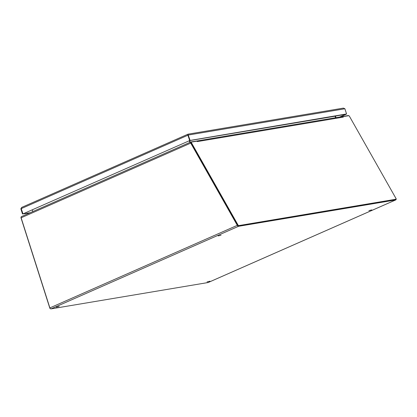 <?xml version="1.0" encoding="UTF-8"?>
<svg xmlns="http://www.w3.org/2000/svg" width="417" height="417" viewBox="0 0 417 417"><rect width="100%" height="100%" fill="white"/><g stroke="black" fill="none" stroke-linecap="round" stroke-linejoin="round"><path stroke-width="0.63" d="M209.902 281.188L207.051 281.923L209.902 281.188M371.75 209.913L368.899 210.648L371.75 209.913M221.041 235.193L218.19 235.928L221.041 235.193M59.193 306.469L56.337 307.204L59.193 306.469M396.041 199.269L396.129 199.253A1.178 0.766 -113.8 0 1 395.764 199.91A1.178 0.766 -113.8 0 1 395.644 199.946L238.534 226.301A1.178 0.766 -113.8 0 1 237.68 225.837L237.961 225.79M21.538 216.559A1.178 0.766 66.2 0 0 21.418 216.595A1.178 0.766 66.2 0 0 21.126 217.799L49.878 307.902A1.178 0.766 66.2 0 0 51.004 308.888L208.109 282.533A1.178 0.766 66.2 0 0 208.229 282.497A1.178 0.766 66.2 0 0 208.338 282.434M395.947 198.747L396.129 199.253M237.68 225.837L237.304 225.357L49.878 307.902M191.064 143.052L190.731 143.109L237.304 225.357M342.482 116.572L348.122 115.566A1.178 0.766 -113.8 0 1 348.664 115.718A0.652 0.386 -132.3 0 1 349.389 116.192L396.14 198.758A0.49 0.292 -132.3 0 1 396.051 199.217L395.686 199.545A0.49 0.292 47.7 0 0 395.842 199.409M190.955 142.76L190.538 142.484L190.731 143.109L21.126 217.799M190.538 142.484A1.178 0.766 -113.8 0 1 190.892 141.957A1.178 0.766 -113.8 0 1 191.012 141.921L196.167 141.134M335.461 116.056L335.972 117.657M189.297 140.758L189.829 142.421M32.807 211.575L32.276 209.907M335.075 116.119L335.576 117.724M335.476 116.108L335.195 116.098M189.667 140.597A0.938 0.605 -113.8 0 1 189.667 140.607L190.199 142.26L189.683 140.607L335.091 116.213A0.938 0.605 -113.8 0 1 335.075 116.15M191.163 142.405A0.652 0.386 47.7 0 0 191.033 142.468A0.652 0.386 47.7 0 0 191.049 143.021L237.799 225.587A0.49 0.292 47.7 0 0 238.347 225.941L395.686 199.545M238.347 225.941L238.712 225.607A0.49 0.292 -132.3 0 1 238.164 225.258L191.413 142.692A0.652 0.386 -132.3 0 1 191.398 142.14A0.652 0.386 -132.3 0 1 191.528 142.077L196.986 141.16L197.298 141.598L196.986 141.16M343.201 116.635L343.311 117.104L342.842 116.645L348.659 115.718M238.712 225.607L396.051 199.217M196.287 141.123L196.324 141.108A1.178 0.886 80.5 0 1 196.48 141.055A1.178 0.886 80.5 0 1 196.913 141.123M342.842 116.645A1.178 0.886 -99.5 0 0 342.414 116.578L196.48 141.055M335.08 116.218L335.565 117.73M50.29 308.59A0.652 0.422 -113.8 0 1 49.79 308.048L21.027 217.919A0.652 0.422 -113.8 0 1 21.048 217.382M22.872 213.832L22.508 213.989L20.85 208.797L21.783 207.364L187.999 134.175L343.384 108.112L344.901 108.764L346.558 113.956L189.725 140.503L346.089 114.274M21.929 207.312L21.21 208.62L22.987 213.895L189.891 140.498L22.987 213.895L30.264 212.696M189.725 140.503L187.885 135.217L187.926 134.211L190.037 140.211L189.61 140.399L187.952 135.207L188.38 135.019L344.901 108.764M188.093 134.733L187.926 134.211M20.85 208.797L187.952 135.207L188.109 134.785L187.952 135.207M345.792 114.321L346.204 114.227M346.152 114.284L340.043 116.974M345.756 114.352L339.647 117.041M29.842 212.884L23.05 213.905M189.891 140.498L335.075 116.129M208.109 282.533L395.644 199.946M238.534 226.301L51.004 308.888M237.799 225.587L238.164 225.258M191.413 142.692L191.049 143.021M343.311 117.104L197.382 141.582M208.229 282.497L395.764 199.91M21.418 216.595L190.892 141.957M191.033 142.468L191.398 142.14M395.785 199.503L396.15 199.17M23.368 213.832L22.971 213.9"/></g></svg>
